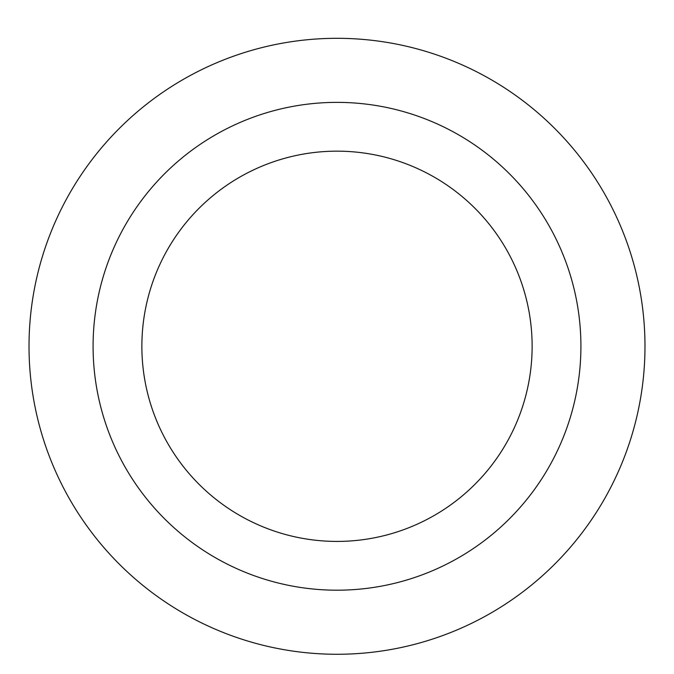 <?xml version="1.0" encoding="UTF-8"?>
<svg xmlns="http://www.w3.org/2000/svg" width="674" height="674" viewBox="0 0 674 674"><rect width="100%" height="100%" fill="white"/><g stroke="black" fill="none" stroke-linecap="round" stroke-linejoin="round"><path stroke-width="1.01" d="M337 38.308A307.976 307.976 0 0 1 603.719 500.276A307.976 307.976 0 0 1 70.281 500.276A307.976 307.976 0 0 1 337 38.308A307.976 307.976 0 0 1 603.719 500.276A307.976 307.976 0 0 1 70.281 500.276A307.976 307.976 0 0 1 337 38.308M337 102.372A243.912 243.912 0 0 1 548.232 468.245A243.912 243.912 0 0 1 125.768 468.245A243.912 243.912 0 0 1 337 102.372M337 151.161A195.131 195.131 0 0 1 505.989 443.854A195.131 195.131 0 0 1 168.011 443.854A195.131 195.131 0 0 1 337 151.161"/></g></svg>
